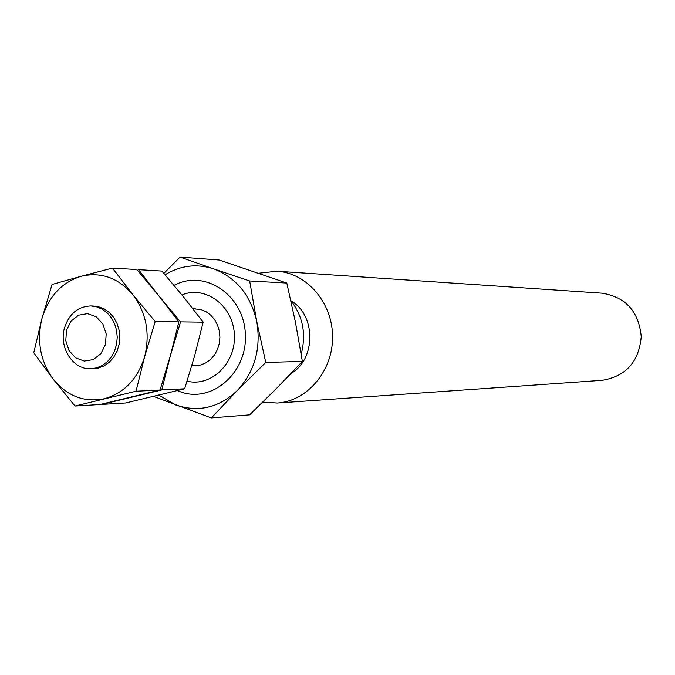 <?xml version="1.0" encoding="UTF-8"?>
<svg xmlns="http://www.w3.org/2000/svg" width="675" height="675" viewBox="0 0 675 675"><rect width="100%" height="100%" fill="white"/><g stroke="black" fill="none" stroke-linecap="round" stroke-linejoin="round"><path stroke-width="1.01" d="M192.932 308.753L200.855 309.513L206.044 311.69L210.684 315.107L214.566 319.604L217.485 324.97L219.299 330.927L219.915 337.196L219.316 343.465L217.51 349.431L214.608 354.797L210.743 359.302L206.103 362.737L200.922 364.93L195.455 365.774L191.835 365.58M181.938 294.916C205.293 285.103 232.934 305.48 234.352 334.159C236.41 362.804 211.444 387.307 187.093 381.156M258.66 273.215L277.071 271.215L602.151 293.178C625.843 297.118 638.879 311.622 641.25 336.698C638.938 361.775 625.936 376.312 602.26 380.312L277.223 403.043L262.803 402.072M277.071 271.215C307.058 272.97 332.707 302.999 332.573 337.061C332.792 371.123 307.209 401.212 277.223 403.043M291.144 300.915C315.984 314.955 316.035 359.21 291.229 373.309M290.858 300.569C302.948 316.297 306.399 334.159 301.21 354.139M291.398 373.106L285.002 379.763M165.088 274.793C180.487 265.41 196.67 263.444 213.654 268.869L180.048 257.082L219.215 260.01L286.808 283.036L295.431 322.177L302.392 361.429L276.699 388.252L249.598 414.863L211.334 417.918L237.448 390.386C219.063 407.751 198.534 412.627 175.863 405.017L158.861 395.145M180.048 257.082L163.865 273.375M153.546 396.427L211.334 417.918M256.787 321.612L249.674 280.969L213.654 268.869C236.258 277.585 250.636 295.169 256.787 321.612C261.183 348.545 254.737 371.469 237.448 390.386L265.748 362.424L256.787 321.612M174.099 285.407C204.365 268.625 243.785 294.798 245.346 333.821C247.911 372.777 211.461 404.148 179.609 391.5L177.382 390.606M286.808 283.036L249.674 280.969M302.392 361.429L265.748 362.424M66.513 330.21L71.069 321.106L78.57 315.183L87.556 313.63L96.247 316.786L102.904 324.034L106.194 333.956L105.452 344.562L100.82 353.717L93.243 359.606L84.232 361.066L75.592 357.834L69.01 350.57L65.779 340.723L66.513 330.21M64.505 327.932C69.095 313.858 77.878 306.526 90.855 305.935L96.736 306.847L102.313 309.243L107.308 313.006L111.485 317.95L114.623 323.857L116.581 330.413L117.248 337.314L116.589 344.225L114.657 350.789L111.527 356.695L107.367 361.657L102.381 365.428L96.812 367.841L90.931 368.769C73.06 369.917 58.641 347.448 64.505 327.932M81.11 276.277L52.042 284.47L41.926 318.659C36.593 341.17 40.39 361.387 53.333 379.299C67.306 396.233 84.324 402.713 104.389 398.731C124.259 393.095 137.692 379.004 144.703 356.468C150.263 333.349 146.298 312.744 132.815 294.637C118.277 277.779 101.039 271.654 81.11 276.277C61.577 282.454 48.516 296.578 41.926 318.659L33.75 352.747L53.333 379.299L75.001 406.038L136.038 391.23L144.703 356.468L155.191 321.519L132.815 294.637L112.447 268.068L81.11 276.277M112.447 268.068L136.839 269.544L158.625 295.599L178.883 321.84L170.294 355.987L160.043 390.023L100.001 404.527L75.001 406.038M92.239 368.693L98.331 368.052L104.136 365.833L109.375 362.146L113.763 357.159L117.079 351.152L119.129 344.419L119.821 337.314L119.112 330.21L117.045 323.485L113.721 317.478L109.316 312.508L104.068 308.829L98.255 306.627L92.171 306.003M136.038 391.23L160.043 390.023M155.191 321.519L178.883 321.84M161.865 271.063L183.246 296.527L203.167 322.169L194.712 355.531L184.663 388.783L125.66 402.983L101.79 404.418L161.755 389.939L170.294 355.987L180.571 321.865L158.633 295.616L138.578 269.654L161.865 271.063M203.167 322.169L180.571 321.865M184.663 388.783L161.755 389.939M90.931 368.769L93.555 368.693M191.751 365.884L195.455 365.774M90.855 305.935L93.479 306.003M192.822 308.61L195.387 308.677"/></g></svg>
